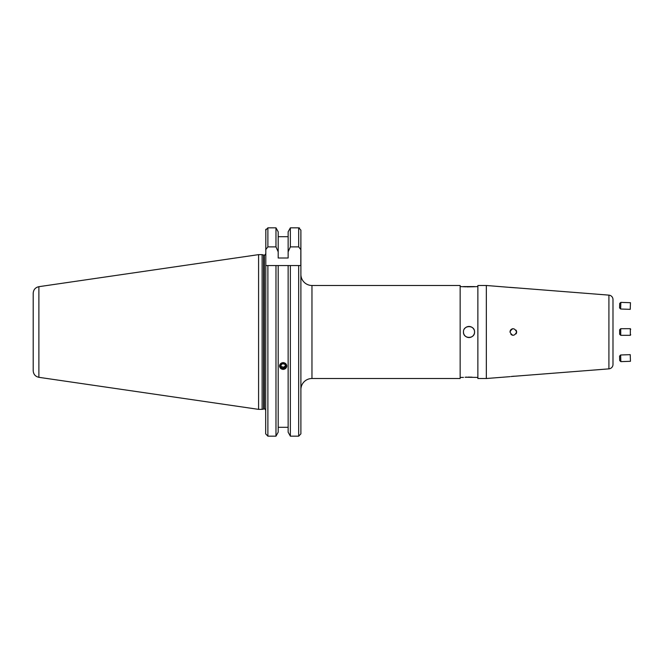 <?xml version="1.0" encoding="UTF-8"?>
<svg xmlns="http://www.w3.org/2000/svg" width="664" height="664" viewBox="0 0 664 664"><rect width="100%" height="100%" fill="white"/><g stroke="black" fill="none" stroke-linecap="round" stroke-linejoin="round"><path stroke-width="1" d="M516.003 287.861L511.014 287.487M510.948 287.479L486.339 285.487L477.873 285.487L477.873 378.513L486.339 378.513L486.339 285.487M516.575 332.647A3.32 3.32 0 0 0 516.634 332C514.417 327.709 512.201 327.709 509.994 332C512.201 336.291 514.417 336.291 516.634 332A3.32 3.32 0 0 0 516.575 331.353M612.988 361.349L612.988 364.453A4.432 4.432 0 0 1 608.913 368.869L510.915 376.521M477.873 286.591L472.984 286.757M472.892 286.765L466.9 286.881M465.945 286.823L460.152 286.591M460.152 378.513L311.964 378.513L311.964 285.487L460.152 285.487L460.152 378.513M300.892 274.406A11.072 11.072 0 0 0 311.964 285.487M278.199 432.164L275.975 436.165L278.199 432.164L278.199 265.55L290.367 265.55L290.367 436.165L288.134 432.164L290.367 436.165L298.675 436.165L300.892 433.866L300.892 332L300.892 389.594A11.072 11.072 0 0 1 311.964 378.513M477.873 377.409L465.099 377.243M463.472 332A5.536 5.536 0 0 0 469.016 337.536A5.536 5.536 0 0 0 474.552 332C474.893 324.87 463.14 324.845 463.472 332C463.132 339.146 474.893 339.146 474.552 332A5.536 5.536 0 0 0 474.445 330.921M474.129 329.883A5.536 5.536 0 0 0 465.937 327.393M465.099 328.082A5.536 5.536 0 0 0 464.41 328.921M465.945 377.177L466.892 377.119M468.137 377.077L472.096 377.177M463.472 377.409L460.152 377.409M612.988 309.507L612.988 299.547A4.432 4.432 0 0 0 608.913 295.131L509.994 287.346M612.988 354.493L612.988 355.813M512.06 376.388L513.289 376.272M513.322 376.272L514.542 376.189M509.994 376.654L486.339 378.513M263.957 408.916L264.338 255.084L264.338 408.916L262.131 409.364L262.131 254.636L258.587 254.636L258.587 409.364L38.886 377.318L38.886 286.682L258.587 254.636M38.886 377.318C35.366 376.529 33.474 374.338 33.2 370.744L33.2 293.256C33.474 289.662 35.366 287.471 38.886 286.682M283.171 362.561L286.823 366.013L283.171 369.425L279.511 366.013L283.171 362.561M288.134 427.292L278.199 427.292M265.675 433.866L267.882 436.165L275.975 436.165L275.975 265.55L278.199 265.55L265.675 265.55L267.882 265.55L267.882 436.165L265.675 433.866L265.824 229.304M265.675 249.714L267.882 246.883L275.975 246.883L275.975 227.835L278.199 231.836L275.975 227.835L267.882 227.835L265.675 230.134M288.134 432.164L288.134 265.55L300.892 265.55L300.892 230.134L300.8 265.55M288.134 231.836L290.367 227.835L288.134 231.836L288.134 258.005L278.199 258.005L278.199 251.83L275.975 246.883M300.892 230.134L298.675 227.835L299.539 228.018M300.892 389.594L300.892 433.866M300.892 332L300.892 265.55M278.199 251.83L278.199 231.836M288.134 236.708L278.199 236.708M290.367 246.883L298.675 246.883L298.675 227.835L290.367 227.835L290.367 246.883L288.134 251.83M300.892 249.714L298.675 246.883M612.988 332C612.988 335.287 612.988 335.287 612.988 332M612.988 364.453L612.988 299.547M463.472 286.591L474.552 286.591M516.385 330.722A3.32 3.32 0 0 0 516.077 330.149M512.658 328.746A3.32 3.32 0 0 0 512.044 328.929M511.471 329.236A3.32 3.32 0 0 0 510.55 330.149M510.242 330.73A3.32 3.32 0 0 0 510.06 331.353M510.965 334.349A3.32 3.32 0 0 0 511.471 334.764M512.044 335.071A3.32 3.32 0 0 0 512.658 335.262M516.077 333.851A3.32 3.32 0 0 0 516.385 333.278M279.752 365.059A3.569 3.353 180 0 0 282.15 369.226A3.569 3.353 180 0 0 286.582 366.976A3.569 3.353 180 0 0 284.192 362.801A3.569 3.353 180 0 0 279.752 365.059M281.312 367.665L283.76 368.354L285.62 366.702L285.03 364.37L282.582 363.681L280.723 365.324L281.312 367.665L280.955 365.117M281.312 366.528L283.76 367.217L285.387 365.773M283.76 367.217L283.76 368.354M620.857 302.369L619.711 303.44L619.562 307.864L620.624 309.009L630.227 309.349L630.36 305.564L630.46 302.701L620.857 302.369L620.624 309.009M630.46 302.701L630.227 309.349M619.628 329.809L619.636 334.216L619.628 329.809L620.74 328.68L620.724 335.254M620.724 328.713L630.352 328.68L630.327 335.287M630.327 328.713L630.352 335.32L620.74 335.32L630.344 335.32L630.709 334.697M630.692 329.327L630.352 328.68M620.857 361.631L620.624 354.991L619.562 356.136L619.711 360.56L620.857 361.631L630.46 361.299L630.227 354.651L630.46 361.299M263.608 408.966L263.608 255.034L262.131 254.636M298.675 436.165L298.675 265.55M267.882 246.883L267.882 227.835M608.913 368.869L608.913 295.131M264.338 408.916C264.554 408.534 265.002 408.982 265.675 410.244M262.131 409.364L258.587 409.364M264.338 255.084C264.554 255.466 265.002 255.017 265.675 253.756M619.636 334.216L620.74 335.32M620.624 354.991L630.227 354.651"/></g></svg>
